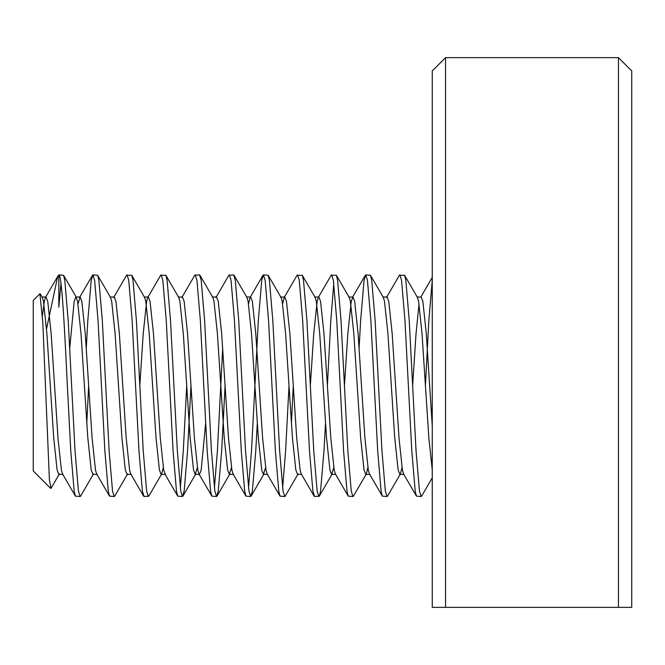 <?xml version="1.0" encoding="UTF-8"?>
<svg xmlns="http://www.w3.org/2000/svg" width="665" height="665" viewBox="0 0 665 665"><rect width="100%" height="100%" fill="white"/><g stroke="black" fill="none" stroke-linecap="round" stroke-linejoin="round"><path stroke-width="1" d="M618.45 57.631L631.75 70.931L631.75 607.369L618.45 607.369L618.45 57.631L445.55 57.631L445.55 607.369L432.25 607.369L432.25 70.931L445.55 57.631M618.45 607.369L445.55 607.369M425.425 385.7L428.842 320.555L432.25 280.289M386.473 297.521L399.382 275.277L404.586 275.277L405.825 280.289L409.233 320.555L416.049 450.845L419.465 491.111L421.169 496.531L421.635 496.123L432.25 477.827M399.856 274.869L401.56 280.289L404.968 320.555L411.785 450.845L415.201 491.111L416.431 496.123L421.169 496.531M359.1 348.136L360.638 320.555L364.046 280.289L365.75 274.869L370.488 275.277L371.718 280.289L375.127 320.555L381.951 450.845L385.359 491.111L387.063 496.531L387.537 496.123L400.438 473.879L401.984 467.57M365.75 274.869L367.454 280.289L370.862 320.555L377.687 450.845L381.095 491.111L382.325 496.123L387.063 496.531M327.388 385.7L330.796 320.555L333.78 283.373M282.625 303.83L284.171 297.521L297.072 275.277L302.284 275.277L303.514 280.289L306.922 320.555L310.331 385.7L313.747 333.572L317.155 301.361L318.269 297.521L331.178 275.277L336.382 275.277L337.612 280.289L341.029 320.555L347.845 450.845L351.253 491.111L352.965 496.531L353.431 496.123L366.34 473.879L367.878 467.57M331.644 274.869L333.356 280.289L336.764 320.555L343.581 450.845L346.997 491.111L348.227 496.123L352.965 496.531M297.546 274.869L299.25 280.289L302.658 320.555L309.483 450.845L312.891 491.111L314.595 496.531L319.333 496.123L320.563 491.111L323.971 450.845L325.509 423.264M248.519 488.027L251.503 450.845L258.328 320.555L261.736 280.289L263.44 274.869L268.178 275.277L269.408 280.289L272.825 320.555L279.641 450.845L283.049 491.111L284.753 496.531L285.227 496.123L298.136 473.879M263.44 274.869L265.144 280.289L268.56 320.555L275.376 450.845L278.785 491.111L280.023 496.123L284.753 496.531M215.967 297.521L228.868 275.277L233.606 274.869L235.31 280.289L238.718 320.555L245.535 450.845L248.951 491.111L250.655 496.531L252.359 491.111L255.767 450.845L257.297 423.264M214.421 488.027L217.405 450.845L222.692 348.136M229.342 274.869L231.046 280.289L234.454 320.555L241.279 450.845L244.687 491.111L245.917 496.123L250.655 496.531M181.861 297.521L194.762 275.277L199.5 274.869L201.204 280.289L204.612 320.555L211.437 450.845L214.845 491.111L216.549 496.531L218.253 491.111L221.669 450.845L225.078 385.7M195.236 274.869L196.94 280.289L200.356 320.555L207.172 450.845L210.581 491.111L211.819 496.123L216.549 496.531M113.657 297.521L126.558 275.277L131.77 275.277L133 280.289L136.408 320.555L139.825 385.7L143.233 333.572L146.641 301.361L147.755 297.521L160.664 275.277L165.868 275.277L167.106 280.289L170.514 320.555L177.331 450.845L180.747 491.111L182.451 496.531L184.155 491.111L187.563 450.845L190.971 385.7M161.138 274.869L162.842 280.289L166.25 320.555L173.075 450.845L176.483 491.111L177.713 496.123L182.451 496.531M127.032 274.869L128.736 280.289L132.144 320.555L138.968 450.845L142.377 491.111L144.081 496.531L148.819 496.123L161.72 473.879L163.266 467.57M86.284 348.136L87.813 320.555L91.221 280.289L92.925 274.869L97.664 275.277L98.894 280.289L102.31 320.555L109.127 450.845L112.535 491.111L114.247 496.531L114.713 496.123L127.622 473.879M92.925 274.869L94.638 280.289L98.046 320.555L104.862 450.845L108.279 491.111L109.509 496.123L114.247 496.531M310.331 385.7L313.747 450.845L317.155 491.111L318.859 496.531M291.403 423.264L293.282 385.7M282.625 488.027L285.609 450.845L289.017 385.7M180.315 488.027L183.299 450.845L186.715 385.7M139.825 385.7L143.233 450.845L146.641 491.111L148.345 496.531M46.542 328.951L57.697 276.407L58.828 274.869L63.566 275.277L64.796 280.289L68.204 320.555L75.029 450.845L78.437 491.111L80.141 496.531L80.615 496.123L93.516 473.879M86.791 423.264L88.669 385.7M60.956 283.373L58.828 307.18L58.828 274.869C61.67 273.323 64.513 326.498 67.356 385.7L70.764 450.845L74.172 491.111L75.403 496.123L80.141 496.531M50.723 488.426L33.25 470.953L33.25 300.447L39.908 293.78L42.826 322.874L49.401 479.681L51.039 488.31L59.418 473.879L58.828 474.386L57.123 470.039L53.715 437.828L46.891 333.572L43.483 301.361L42.361 297.521L40.266 293.913M69.734 348.136L74.172 301.361L75.877 297.014L77.581 301.361L80.997 333.572L87.813 437.828L91.221 470.039L92.925 474.386L97.19 474.386M97.664 275.277L110.565 297.521L111.687 301.361L115.095 333.572L121.919 437.828L125.328 470.039L127.032 474.386L131.296 474.386M131.77 275.277L144.671 297.521L145.785 301.361L149.201 333.572L156.017 437.828L159.425 470.039L161.138 474.386L161.72 473.879M165.868 275.277L178.777 297.521L179.891 301.361L183.299 333.572L190.124 437.828L193.532 470.039L195.236 474.386L197.372 467.57M199.974 275.277L212.875 297.521L213.997 301.361L217.405 333.572L224.221 437.828L227.638 470.039L229.342 474.386L231.47 467.57M234.072 275.277L246.981 297.521L248.095 301.361L251.503 333.572L258.328 437.828L261.736 470.039L263.44 474.386L265.576 467.57M268.178 275.277L281.079 297.521L282.201 301.361L285.609 333.572L292.425 437.828L295.842 470.039L297.546 474.386L301.81 474.386M302.284 275.277L315.185 297.521L316.299 301.361L319.715 333.572L326.532 437.828L329.94 470.039L331.644 474.386L333.78 467.57M336.382 275.277L349.283 297.521L350.405 301.361L353.813 333.572L360.638 437.828L364.046 470.039L365.75 474.386L366.34 473.879M370.488 275.277L383.389 297.521L384.503 301.361L387.919 333.572L394.736 437.828L398.144 470.039L399.856 474.386L400.438 473.879M404.586 275.277L417.495 297.521L418.609 301.361L422.017 333.572L428.842 437.828L432.25 470.039M42.444 315.7L44.331 301.361L45.453 297.521L46.035 297.014L47.747 301.361L51.155 333.572L57.971 437.828L61.388 470.039L62.502 473.879L75.403 496.123M78.013 303.83L80.141 297.014L81.845 301.361L85.253 333.572L92.078 437.828L95.486 470.039L96.608 473.879L109.509 496.123M109.983 297.014L114.247 297.014L115.951 301.361L119.359 333.572L126.175 437.828L129.592 470.039L130.706 473.879L143.615 496.123M147.755 297.521L148.345 297.014L150.049 301.361L153.465 333.572L160.282 437.828L163.69 470.039L165.394 474.386L161.138 474.386M178.187 297.014L182.451 297.014L184.155 301.361L187.563 333.572L194.388 437.828L197.796 470.039L198.91 473.879L211.819 496.123M195.236 474.386L199.5 474.386L201.204 470.039L205.643 423.264M212.285 297.014L216.549 297.014L218.253 301.361L221.669 333.572L228.486 437.828L231.894 470.039L233.016 473.879L245.917 496.123M248.519 303.83L250.065 297.521L262.966 275.277M246.391 297.014L250.655 297.014L252.359 301.361L255.767 333.572L262.592 437.828L266 470.039L267.114 473.879L280.023 496.123M284.171 297.521L284.753 297.014L286.465 301.361L289.874 333.572L296.69 437.828L300.106 470.039L301.22 473.879L314.121 496.123M318.269 297.521L318.859 297.014L320.563 301.361L323.971 333.572L330.796 437.828L334.204 470.039L335.326 473.879L348.227 496.123M344.437 385.7L347.845 333.572L351.253 301.361L352.965 297.014L354.669 301.361L358.078 333.572L364.894 437.828L368.31 470.039L369.424 473.879L382.325 496.123M382.799 297.014L387.063 297.014L388.767 301.361L392.175 333.572L399 437.828L402.408 470.039L403.53 473.879L416.431 496.123M412.641 385.7L416.049 333.572L419.033 303.83M416.905 297.014L421.169 297.014L422.874 301.361L426.282 333.572L432.25 425.808M76.467 297.521L63.566 275.277M195.826 473.879L182.925 496.123M229.924 473.879L217.023 496.123M264.03 473.879L251.129 496.123M332.234 473.879L319.333 496.123M46.035 297.014L41.779 297.014M63.092 474.386L58.828 474.386M80.141 297.014L75.877 297.014M148.345 297.014L144.081 297.014M233.606 474.386L229.342 474.386M267.704 474.386L263.44 474.386M284.753 297.014L280.497 297.014M318.859 297.014L314.595 297.014M335.908 474.386L331.644 474.386M352.965 297.014L348.701 297.014M370.014 474.386L365.75 474.386M404.112 474.386L399.856 474.386M57.697 276.407L45.453 297.521M79.551 297.521L92.46 275.277M164.812 473.879L177.713 496.123M352.375 297.521L365.276 275.277M420.87 297.014L432.25 277.405"/></g></svg>
